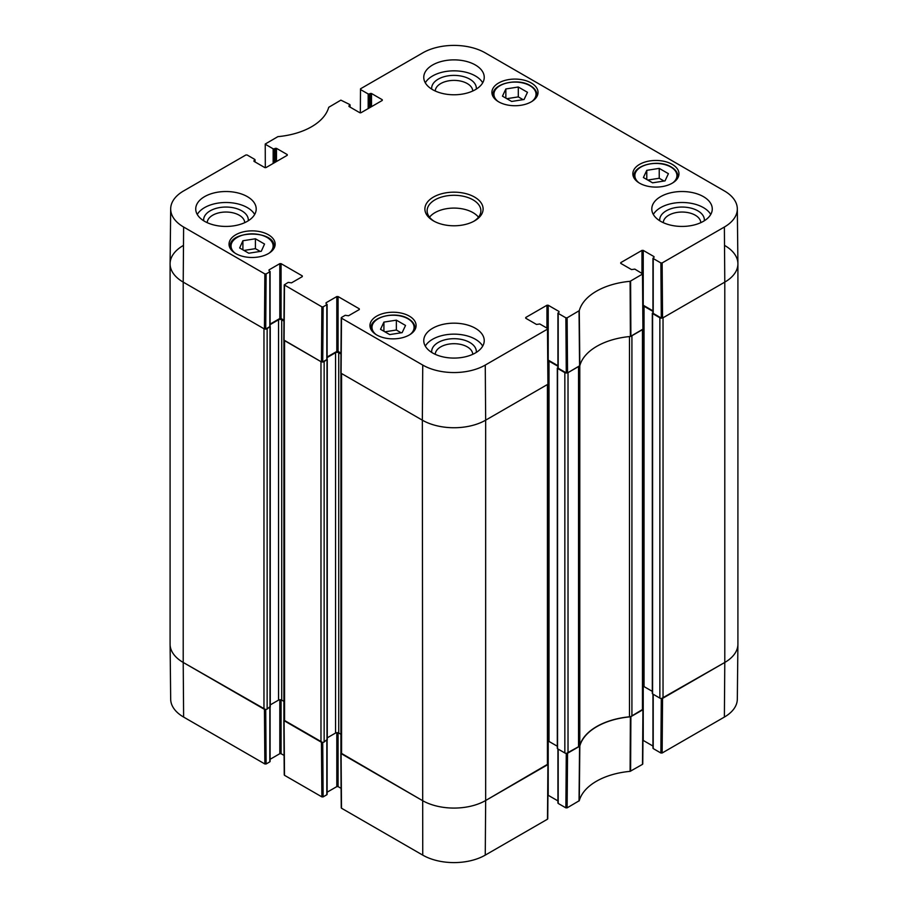 <?xml version="1.0" encoding="UTF-8"?>
<svg xmlns="http://www.w3.org/2000/svg" width="908" height="908" viewBox="0 0 908 908"><rect width="100%" height="100%" fill="white"/><g stroke="black" fill="none" stroke-linecap="round" stroke-linejoin="round"><path stroke-width="1.36" d="M642.444 709.999L631.923 716.072L631.923 335.733L642.444 329.661L642.444 709.999A2.236 1.294 -0 0 0 643.102 709.08L643.102 329.229M629.494 336.562L629.494 716.798A4.483 2.588 -0 0 0 631.923 716.072M629.494 716.798A60.461 34.913 -0 0 0 579.792 745.491L579.792 365.754M579.792 365.152A4.483 2.588 180 0 1 578.544 366.548L578.544 746.887A4.483 2.588 -0 0 0 579.792 745.491M578.544 746.887L568.022 752.97L568.022 372.632L578.544 366.548M566.535 373.006A2.236 1.294 180 0 1 564.844 372.632L564.844 752.97A2.236 1.294 -0 0 0 568.022 752.97M564.844 752.97L557.569 748.76L557.569 748.033M557.308 746.228L549.011 741.45A2.236 1.294 -0 0 0 548.091 741.121M547.433 764.854L485.666 800.504L485.666 420.166A44.787 25.855 180 0 1 422.334 420.166A44.787 25.855 0 0 0 485.666 420.166L547.433 384.515L547.433 764.854A2.236 1.294 -0 0 0 548.091 763.934L548.091 384.084M548.08 763.991L485.666 800.504A44.787 25.855 180 0 1 422.334 800.504L341.567 753.878L341.567 373.54L422.334 420.166L422.742 365.073L341.51 318.175L341.51 317.437L345.21 315.303L348.536 315.757L359.307 309.549L359.307 308.811L359.307 309.549M340.909 373.12L340.909 752.97A2.236 1.294 -0 0 0 341.567 753.878M340.909 734.3L338.718 733.04A2.236 1.294 -0 0 0 335.551 733.04L327.266 737.818M326.994 739.623L324.145 741.995L324.145 361.656A2.236 1.294 180 0 1 322.465 362.031M320.978 741.995L284.556 720.963L284.556 340.625L320.978 361.656L320.978 741.995A2.236 1.294 -0 0 0 324.145 741.995M283.898 340.205L283.898 720.055A2.236 1.294 -0 0 0 284.556 720.963M283.898 701.385L281.707 700.125A2.236 1.294 -0 0 0 278.54 700.125L270.255 704.903M269.994 706.708L267.145 709.08L267.145 328.741A2.236 1.294 180 0 1 265.454 329.116M266.123 273.921L269.835 271.787L269.835 326.642L265.715 329.014L266.123 273.921L264.864 273.921L183.62 227.023A44.208 25.526 180 0 1 170.681 208.817L170.091 263.672A44.787 25.855 0 0 0 183.212 282.116L263.967 328.741L263.967 709.08A2.236 1.294 -0 0 0 267.145 709.08M263.967 709.08L183.212 662.454A44.787 25.855 180 0 1 170.091 644.169L170.091 263.831A44.787 25.855 180 0 1 183.212 245.546M724.788 245.546A44.787 25.855 180 0 1 737.909 263.831L737.909 644.169A44.787 25.855 180 0 1 724.788 662.454L663.033 698.116L663.033 317.777L724.788 282.116A44.787 25.855 0 0 0 737.909 263.672L737.319 208.817A44.208 25.526 180 0 1 724.38 227.023L662.136 262.945L660.876 262.945L661.285 318.05L662.556 318.05L724.788 282.116L724.38 227.023M652.954 312.624L652.58 313.566L659.866 317.777L659.866 698.116A2.236 1.294 -0 0 0 663.033 698.116M659.866 698.116L652.58 693.905L652.58 693.179M652.319 691.374L644.033 686.596A2.236 1.294 -0 0 0 643.102 686.266M557.932 367.479L557.569 368.421L564.844 372.632M643.012 305.917A2.236 1.294 180 0 1 644.033 306.257L652.954 311.399M661.546 318.152A2.236 1.294 180 0 1 659.866 317.777M737.909 263.831A44.787 25.855 180 0 1 724.788 282.116L724.788 662.454L661.546 698.49M265.454 709.454L183.212 662.454L183.212 282.116A44.787 25.855 180 0 1 170.091 263.831M267.145 328.741L270.062 326.415M270.096 324.655L278.54 319.786A2.236 1.294 180 0 1 281.707 319.786L283.966 321.08M324.145 361.656L327.073 359.33M327.107 357.57L335.551 352.701A2.236 1.294 180 0 1 338.718 352.701L340.977 353.995M547.989 360.771A2.236 1.294 180 0 1 549.011 361.112L557.932 366.264M566.274 753.345L565.866 807.859L567.125 807.859L579.281 800.697A61.052 35.253 180 0 1 630.107 771.357L642.501 764.343L642.512 763.605M565.866 807.859L558.193 803.432L558.193 749.123M558.193 802.706L558.193 803.432M557.932 800.901L548.216 795.295L548.216 741.155M341.499 807.496L341.51 808.222L422.742 855.12A44.208 25.526 0 0 0 485.258 855.12L547.49 819.198L547.501 818.471M341.102 788.348L338.082 786.612L338.082 732.779M336.811 732.665L336.811 786.612L338.082 786.612M336.811 786.612L327.107 792.219M326.835 740.44L326.835 794.012M326.835 794.75L323.135 796.884L322.726 742.369M284.488 774.581L284.499 775.307L321.875 796.884L323.135 796.884M284.091 755.433L281.071 753.697L281.071 699.864M279.812 699.762L279.812 753.697L281.071 753.697M279.812 753.697L270.096 759.304M269.835 707.525L269.835 761.108M269.835 761.835L266.123 763.969L265.715 709.454M183.62 717.07L183.212 662.454A44.787 25.855 180 0 1 170.091 644.328L170.681 699.183A44.208 25.526 0 0 0 183.62 717.07L264.864 763.969L266.123 763.969M724.38 717.07A44.208 25.526 0 0 0 737.319 699.183L737.909 644.328A44.787 25.855 180 0 1 724.788 662.454L724.38 717.07L662.136 753.004L662.556 698.388M661.285 698.49L660.876 753.004L662.136 753.004M660.876 753.004L653.215 748.578L653.215 694.268M653.215 747.851L653.215 748.578M652.954 746.047L643.239 740.44L643.239 686.3M643.102 709.137L630.379 716.821A60.461 34.913 0 0 0 579.837 746.001L566.535 753.345M322.465 742.369L283.909 720.112M485.258 855.12L485.666 800.504A44.787 25.855 180 0 1 422.334 800.504L340.909 753.027M265.318 167.708L265.238 144.02L277.893 136.643A61.052 35.253 0 0 0 328.719 107.303L340.875 100.141L349.807 104.568L349.807 106.94M265.499 144.395L273.16 148.821L273.16 163.44M274.42 162.714L274.42 148.821L273.16 148.821M274.42 148.821L275.215 148.356L275.215 162.26M276.486 161.522L276.486 148.356L275.215 148.356M276.486 148.356L287.246 154.576L287.246 155.302L287.246 154.576M287.246 155.302L266.033 167.56L264.761 167.56L253.99 161.34L253.99 160.614L253.99 161.34M253.99 160.614L254.785 160.148L254.785 161.794M170.681 208.817A44.208 25.526 180 0 1 183.62 190.93L245.864 154.996L247.124 154.996L254.785 159.422L254.785 160.148M269.04 270.595L269.835 271.787M269.04 269.869L279.812 263.649L279.812 318.504L281.071 318.504L281.071 263.649L279.812 263.649M281.071 263.649L302.296 275.896L302.296 276.634L302.296 275.896M302.296 276.634L291.525 282.842L288.199 282.388L284.238 284.896L283.818 339.989L321.455 361.929L322.726 361.929L323.135 306.836L321.875 306.836L284.238 284.896M323.135 306.836L326.835 304.702L326.835 358.819M326.051 303.51L326.835 304.702M326.051 302.773L336.811 296.564L336.811 351.419L338.082 351.419L338.082 296.564L336.811 296.564M338.082 296.564L359.307 308.811M525.732 318.231L525.732 317.494L525.732 318.231L536.503 324.451L539.829 323.986L547.49 328.412L547.49 329.139L485.258 365.073A44.208 25.526 180 0 1 422.742 365.073M525.732 317.494L546.957 305.247L546.957 328.106M557.932 365.708L548.216 360.101L548.216 305.247L546.957 305.247M548.216 305.247L558.987 311.467L558.987 312.193L558.987 311.467M558.987 312.193L558.193 313.385L565.866 317.811L566.274 372.904L567.545 372.904L579.837 365.663A60.461 34.913 180 0 1 630.379 336.482L643.182 329.014L642.762 273.921L630.107 281.31A61.052 35.253 0 0 0 579.281 310.649L567.125 317.811L565.866 317.811M620.754 263.377L620.754 262.639L620.754 263.377L631.514 269.585L634.84 269.131L642.762 273.921M620.754 262.639L641.967 250.392L641.967 273.251M652.954 310.854L643.239 305.247L643.239 250.392L641.967 250.392M643.239 250.392L654.01 256.612L654.01 257.339L654.01 256.612M654.01 257.339L653.215 258.53L660.876 262.945M360.328 112.853L360.51 88.802L422.742 52.88A44.208 25.526 180 0 1 485.258 52.88L724.38 190.93A44.208 25.526 180 0 1 737.319 208.817M360.51 89.54L368.171 93.955L368.171 108.585M369.442 107.859L369.442 93.955L368.171 93.955M369.442 93.955L370.226 93.501L370.226 107.405M371.497 106.667L371.497 93.501L370.226 93.501M371.497 93.501L382.268 99.721L382.268 100.448L382.268 99.721M382.268 100.448L361.044 112.706L359.784 112.706L349.012 106.486L349.012 105.759L349.012 106.486M349.012 105.759L349.807 105.294M639.595 183.189A23.063 13.314 180 0 1 632.842 173.78A23.063 13.314 180 0 1 655.905 160.455A23.063 13.314 180 0 1 678.968 173.78A23.063 13.314 180 0 1 664.735 186.083A23.063 13.314 180 0 1 639.595 183.189M376.718 334.961A23.063 13.314 180 0 1 369.965 325.541A23.063 13.314 180 0 1 393.028 312.227A23.063 13.314 180 0 1 416.102 325.541A23.063 13.314 180 0 1 401.858 337.844A23.063 13.314 180 0 1 376.718 334.961M235.785 253.593A23.063 13.314 180 0 1 229.032 244.173A23.063 13.314 180 0 1 252.095 230.859A23.063 13.314 180 0 1 275.158 244.173A23.063 13.314 180 0 1 260.925 256.476A23.063 13.314 180 0 1 235.785 253.593M498.651 101.821A23.063 13.314 180 0 1 491.898 92.4A23.063 13.314 180 0 1 514.972 79.087A23.063 13.314 180 0 1 538.035 92.4A23.063 13.314 180 0 1 523.791 104.715A23.063 13.314 180 0 1 498.651 101.821M660.649 221.314A30.236 17.456 180 0 1 651.796 208.976A30.236 17.456 180 0 1 682.033 191.52A30.236 17.456 180 0 1 712.269 208.976A30.236 17.456 180 0 1 693.599 225.105A30.236 17.456 180 0 1 660.649 221.314M432.617 352.974A30.236 17.456 180 0 1 423.764 340.625A30.236 17.456 180 0 1 454 323.169A30.236 17.456 180 0 1 484.236 340.625A30.236 17.456 180 0 1 465.566 356.753A30.236 17.456 180 0 1 432.617 352.974M204.584 221.314A30.236 17.456 180 0 1 195.731 208.976A30.236 17.456 180 0 1 225.967 191.52A30.236 17.456 180 0 1 256.204 208.976A30.236 17.456 180 0 1 237.533 225.105A30.236 17.456 180 0 1 204.584 221.314M432.617 89.665A30.236 17.456 180 0 1 423.764 77.316A30.236 17.456 180 0 1 454 59.871A30.236 17.456 180 0 1 484.236 77.316A30.236 17.456 180 0 1 465.566 93.445A30.236 17.456 180 0 1 432.617 89.665M474.589 197.093A29.113 16.809 0 0 0 433.411 197.093A29.113 16.809 0 0 0 433.411 220.86A29.113 16.809 0 0 0 474.589 220.86A29.113 16.809 0 0 0 474.589 197.093M502.464 96.157L505.847 88.961L518.298 87.009L527.48 92.31L524.086 99.505L511.635 101.458L502.464 96.157M255.42 238.781L264.546 244.048L261.3 251.255L248.769 253.219L239.644 247.952L242.901 240.745L255.42 238.781L255.42 248.656L243.968 250.449M380.52 329.298L383.914 322.102L396.365 320.149L405.536 325.45L402.153 332.634L389.702 334.587L380.52 329.298M643.397 177.525L646.78 170.341L659.231 168.377L668.413 173.678L665.031 180.874L652.58 182.826L643.397 177.525M661.285 318.05L653.215 313.385L653.215 258.53M653.215 312.647L653.215 313.385M566.274 372.904L558.193 368.239L558.193 313.385M558.193 367.513L558.193 368.239M485.258 365.073L485.666 420.166L547.91 384.243L547.751 328.775M341.09 372.541L341.09 373.267L422.334 420.166L422.742 855.12M340.977 353.087L338.082 351.419M336.811 351.419L327.107 357.026M326.835 359.557L322.726 361.929M283.966 320.172L281.071 318.504M279.812 318.504L270.096 324.111M269.835 326.642L269.835 325.904M183.62 227.023L183.212 282.116L264.444 329.014L265.715 329.014M646.78 170.341L646.78 179.478M664.032 181.032L659.231 178.252L647.779 180.056M659.231 168.377L659.231 178.252M383.914 322.102L383.914 331.25M401.166 332.793L396.365 330.024L384.901 331.817M396.365 320.149L396.365 330.024M505.847 88.961L505.847 98.109M523.099 99.664L518.298 96.884L506.834 98.688M518.298 87.009L518.298 96.884M260.221 251.425L255.42 248.656M242.901 240.745L242.901 249.836M704.324 220.757A22.337 12.894 0 0 0 697.832 210.826A22.337 12.894 0 0 0 672.828 208.193A22.337 12.894 0 0 0 659.741 220.757M663.283 222.664A18.762 10.828 180 0 1 675.019 212.824A18.762 10.828 180 0 1 695.301 215.219A18.762 10.828 180 0 1 700.783 222.664M710.737 214.458A30.236 17.456 0 0 0 682.033 202.495A30.236 17.456 0 0 0 653.329 214.458M476.291 89.109A22.337 12.894 0 0 0 469.799 79.166A22.337 12.894 0 0 0 444.795 76.533A22.337 12.894 0 0 0 431.709 89.109M435.25 91.016A18.762 10.828 180 0 1 446.986 81.175A18.762 10.828 180 0 1 467.268 83.559A18.762 10.828 180 0 1 472.75 91.016M482.704 82.81A30.236 17.456 0 0 0 454 70.835A30.236 17.456 0 0 0 425.296 82.81M248.259 220.757A22.337 12.894 0 0 0 241.766 210.826A22.337 12.894 0 0 0 216.762 208.193A22.337 12.894 0 0 0 203.676 220.757M207.217 222.664A18.762 10.828 180 0 1 218.953 212.824A18.762 10.828 180 0 1 239.235 215.219A18.762 10.828 180 0 1 244.717 222.664M254.671 214.458A30.236 17.456 0 0 0 225.967 202.495A30.236 17.456 0 0 0 197.263 214.458M476.291 352.418A22.337 12.894 0 0 0 469.799 342.475A22.337 12.894 0 0 0 444.795 339.842A22.337 12.894 0 0 0 431.709 352.418M435.25 354.313A18.762 10.828 180 0 1 446.986 344.484A18.762 10.828 180 0 1 467.268 346.867A18.762 10.828 180 0 1 472.75 354.313M482.704 346.118A30.236 17.456 0 0 0 454 334.144A30.236 17.456 0 0 0 425.296 346.118M434.24 221.314A26.877 15.515 180 0 1 427.123 210.804A26.877 15.515 180 0 1 443.717 196.469A26.877 15.515 180 0 1 473 199.828A26.877 15.515 180 0 1 480.877 210.804A26.877 15.515 180 0 1 473.76 221.314M478.482 217.205A26.877 15.515 0 0 0 473 212.631A26.877 15.515 0 0 0 429.518 217.205M557.569 748.76L557.569 368.421M269.994 707.434L269.994 327.096M326.994 740.349L326.994 360.011M338.718 733.04L338.718 352.701M335.551 733.04L335.551 352.701M278.54 700.125L278.54 319.786M281.707 700.125L281.707 319.786M652.58 693.905L652.58 313.566M549.011 741.45L549.011 361.112M644.033 686.596L644.033 306.257M630.379 716.821L630.107 771.357M630.606 771.21L630.878 716.673M579.281 800.697L579.837 746.001M579.576 746.285L579.032 800.981M642.921 709.727L642.501 764.343M567.125 807.859L567.545 753.243M547.91 764.581L547.49 819.198M341.51 808.222L341.09 753.606M321.455 742.267L321.875 796.884M264.444 709.352L264.864 763.969M284.499 775.307L284.079 720.691M497.993 101.424A21.054 12.156 180 0 1 501.261 85.012A21.054 12.156 180 0 1 529.852 85.636A21.054 12.156 180 0 1 531.94 101.424M235.127 253.196A21.054 12.156 180 0 1 237.987 236.988A21.054 12.156 180 0 1 266.203 236.988A21.054 12.156 180 0 1 269.063 253.196M376.06 334.564A21.054 12.156 180 0 1 379.328 318.152A21.054 12.156 180 0 1 407.919 318.776A21.054 12.156 180 0 1 410.007 334.564M638.937 182.792A21.054 12.156 180 0 1 642.194 166.38A21.054 12.156 180 0 1 670.785 167.015A21.054 12.156 180 0 1 672.873 182.792M677.572 178.331A21.951 12.667 0 0 0 677.856 176.334C677.754 172.645 675.552 169.524 671.239 166.97C658.584 158.889 632.944 165.131 633.954 176.334A21.951 12.667 0 0 0 634.238 178.331M414.706 330.103A21.951 12.667 0 0 0 414.979 328.106C414.888 324.417 412.675 321.296 408.362 318.731C395.706 310.661 370.078 316.892 371.088 328.106A21.951 12.667 0 0 0 371.361 330.103M536.639 96.963A21.951 12.667 0 0 0 536.912 94.965C536.821 91.277 534.608 88.155 530.306 85.59C517.639 77.52 492.011 83.763 493.021 94.965A21.951 12.667 0 0 0 493.294 96.963M273.762 248.735A21.951 12.667 0 0 0 274.046 246.738C275.419 229.872 228.782 229.872 230.144 246.738A21.951 12.667 0 0 0 230.428 248.735M630.878 336.335L630.606 281.162M630.107 281.31L630.379 336.482M642.501 274.284L642.921 329.388M579.837 365.663L579.281 310.649M579.032 310.933L579.576 365.947M567.545 372.904L567.125 317.811M264.864 273.921L264.444 329.014M284.079 340.352L284.499 285.26M341.09 373.267L341.51 318.175M321.875 306.836L321.455 361.929M547.49 329.139L547.91 384.243M662.556 318.05L662.136 262.945M327.266 739.986L327.266 359.647M270.255 707.071L270.255 326.732M557.308 748.396L557.308 368.058M652.319 693.542L652.319 313.203M642.762 763.98L643.182 709.364M652.954 694.121L652.954 748.215M557.932 748.975L557.932 803.069M547.751 818.834L548.171 764.218M340.829 753.243L341.249 807.859M327.107 740.281L327.107 794.386M270.096 707.366L270.096 761.471M283.818 720.328L284.238 774.944M633.954 176.334L633.954 177.877M677.856 176.334L677.856 177.877M371.088 328.106L371.088 329.638M414.979 328.106L414.979 329.638M493.021 94.965L493.021 96.509M536.912 94.965L536.912 96.509M230.144 246.738L230.144 248.27M274.046 246.738L274.046 248.27M350.068 107.099L350.068 104.931M255.046 161.953L255.046 159.785M270.096 326.278L270.096 271.424M341.249 317.8L340.829 372.904M327.107 359.193L327.107 304.328M557.932 367.876L557.932 313.022M652.954 313.022L652.954 258.167"/></g></svg>
